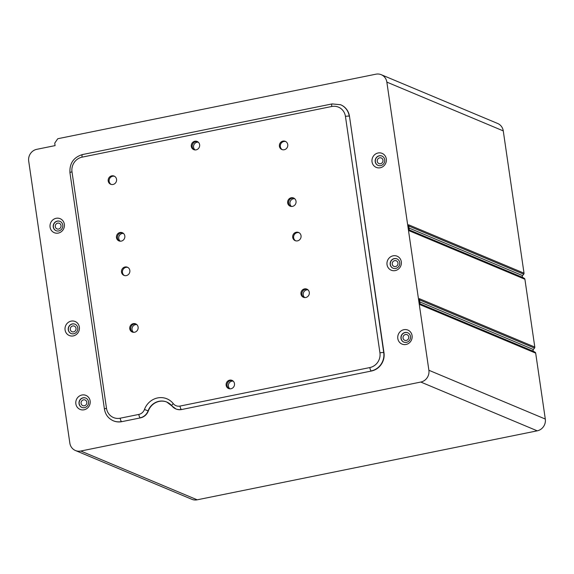 <?xml version="1.0" encoding="UTF-8"?>
<svg xmlns="http://www.w3.org/2000/svg" width="574" height="574" viewBox="0 0 574 574"><rect width="100%" height="100%" fill="white"/><g stroke="black" fill="none" stroke-linecap="round" stroke-linejoin="round"><path stroke-width="0.86" d="M381.251 74.699L497.665 123.482A10.124 9.528 112.7 0 1 503.262 130.894L524.019 273.167L408.552 224.778L409.434 230.856L524.901 279.244L534.796 347.048A1.263 1.191 112.7 0 1 534.509 348.081L533.346 349.501A1.263 1.191 -67.3 0 0 533.619 351.396L535.119 352.271A1.263 1.191 112.7 0 1 535.686 353.132L545.3 419.049A10.124 9.528 112.7 0 1 537.228 430.83L197.205 499.811A10.124 9.528 112.7 0 1 191.852 499.301L75.438 450.518A10.124 9.528 -67.3 0 0 80.79 451.028L420.807 382.047A10.124 9.528 -67.3 0 0 428.886 370.266L386.847 82.111A10.124 9.528 -67.3 0 0 381.251 74.699A10.124 9.528 -67.3 0 0 375.898 74.19L58.146 138.65A1.012 0.954 -67.3 0 0 57.515 139.073L54.96 142.804A1.012 0.954 -67.3 0 0 54.781 143.557L55.082 145.609L36.772 149.326A10.124 9.528 -67.3 0 0 28.7 161.107L69.841 443.106A10.124 9.528 -67.3 0 0 75.438 450.518M534.796 347.048L419.329 298.667L420.218 304.744L535.686 353.132M524.019 273.167A1.263 1.191 112.7 0 1 523.725 274.193L522.562 275.613A1.263 1.191 -67.3 0 0 522.842 277.507L524.342 278.383A1.263 1.191 112.7 0 1 524.901 279.244M73.293 335.905A7.598 7.146 112.7 0 1 65.084 329.964A7.598 7.146 112.7 0 1 71.14 321.124A7.598 7.146 112.7 0 1 79.348 327.065A7.598 7.146 112.7 0 1 73.293 335.905M395.249 270.591A7.598 7.146 112.7 0 1 387.034 264.643A7.598 7.146 112.7 0 1 393.09 255.81A7.598 7.146 112.7 0 1 401.305 261.751A7.598 7.146 112.7 0 1 395.249 270.591M380.246 167.766A7.598 7.146 112.7 0 1 372.031 161.818A7.598 7.146 112.7 0 1 378.087 152.985A7.598 7.146 112.7 0 1 386.302 158.926A7.598 7.146 112.7 0 1 380.246 167.766M56.137 218.299A7.598 7.146 112.7 0 1 64.353 224.24A7.598 7.146 112.7 0 1 58.297 233.08A7.598 7.146 112.7 0 1 50.081 227.139A7.598 7.146 112.7 0 1 56.137 218.299M84.077 409.793A7.598 7.146 112.7 0 1 75.861 403.852A7.598 7.146 112.7 0 1 81.917 395.012A7.598 7.146 112.7 0 1 90.132 400.953A7.598 7.146 112.7 0 1 84.077 409.793M406.026 344.472A7.598 7.146 112.7 0 1 397.811 338.531A7.598 7.146 112.7 0 1 403.866 329.698A7.598 7.146 112.7 0 1 412.082 335.639A7.598 7.146 112.7 0 1 406.026 344.472M138.815 414.428A3.035 0.868 78.5 0 0 140.2 417.779A10.633 10.002 -67.3 0 0 148.092 410.855L144.454 409.484A7.591 7.146 -67.3 0 1 138.815 414.428L120.181 418.209A12.657 11.911 -67.3 0 1 106.499 408.308L72.001 171.87A12.657 11.911 -67.3 0 1 82.096 157.147L331.758 106.491A12.657 11.911 -67.3 0 1 345.44 116.393L379.938 352.831A12.657 11.911 -67.3 0 1 369.843 367.561A3.035 0.868 78.5 0 0 371.22 370.912A15.692 14.766 -67.3 0 0 383.741 352.651L349.48 116.314A15.692 14.766 -67.3 0 0 340.805 104.827A15.692 14.766 -67.3 0 0 340.691 104.777M113.387 420.821A15.692 14.766 -67.3 0 0 113.508 420.871A15.692 14.766 -67.3 0 0 121.796 421.66L140.436 417.879L121.796 421.66M140.436 417.879A10.633 10.002 -67.3 0 0 148.329 410.955A14.68 13.812 112.7 0 1 166.869 402.08M175.881 408.939A10.633 10.002 -67.3 0 0 176.003 408.989A10.633 10.002 -67.3 0 0 181.621 409.527L371.464 371.012L181.621 409.527M371.464 371.012A15.692 14.766 -67.3 0 0 383.977 352.752L383.741 352.651A3.035 0.552 171.7 0 0 379.938 352.831M349.48 116.314L383.977 352.752M72.288 323.923A5.066 4.764 -67.3 0 0 71.054 333.516A5.066 4.764 -67.3 0 0 77.777 329.304A5.066 4.764 -67.3 0 0 72.288 323.923M75.043 324.21A5.066 4.764 -67.3 0 0 68.406 328.414A5.066 4.764 -67.3 0 0 71.133 333.551M381.997 156.071A5.066 4.764 -67.3 0 0 375.353 160.268A5.066 4.764 -67.3 0 0 378.079 165.405M379.687 157.814A3.035 2.856 112.7 0 1 382.973 161.043A3.035 2.856 112.7 0 1 378.94 163.576A3.035 2.856 112.7 0 1 379.687 157.814M72.733 325.96A3.035 2.856 112.7 0 1 76.026 329.189A3.035 2.856 112.7 0 1 71.994 331.715A3.035 2.856 112.7 0 1 72.733 325.96M60.04 221.385A5.066 4.764 -67.3 0 0 53.404 225.582A5.066 4.764 -67.3 0 0 56.13 230.719M57.737 223.128A3.035 2.856 112.7 0 1 61.023 226.364A3.035 2.856 112.7 0 1 56.991 228.89A3.035 2.856 112.7 0 1 57.737 223.128M396.993 258.896A5.066 4.764 -67.3 0 0 390.356 263.093A5.066 4.764 -67.3 0 0 393.082 268.23M394.69 260.639A3.035 2.856 112.7 0 1 397.976 263.868A3.035 2.856 112.7 0 1 393.943 266.401A3.035 2.856 112.7 0 1 394.69 260.639M407.777 332.784A5.066 4.764 -67.3 0 0 401.133 336.981A5.066 4.764 -67.3 0 0 403.859 342.118M405.466 334.527A3.035 2.856 112.7 0 1 408.753 337.756A3.035 2.856 112.7 0 1 404.72 340.282A3.035 2.856 112.7 0 1 405.466 334.527M85.82 398.098A5.066 4.764 -67.3 0 0 79.183 402.295A5.066 4.764 -67.3 0 0 81.91 407.432M83.517 399.841A3.035 2.856 112.7 0 1 86.803 403.07A3.035 2.856 112.7 0 1 82.771 405.603A3.035 2.856 112.7 0 1 83.517 399.841M380.677 165.628A5.066 4.764 112.7 0 1 375.195 160.246A5.066 4.764 112.7 0 1 381.918 156.035A5.066 4.764 112.7 0 1 380.677 165.628M58.727 230.949A5.066 4.764 112.7 0 1 53.239 225.56A5.066 4.764 112.7 0 1 59.961 221.349A5.066 4.764 112.7 0 1 58.727 230.949M394.238 258.601A5.066 4.764 -67.3 0 0 393.003 268.202A5.066 4.764 -67.3 0 0 399.726 263.99A5.066 4.764 -67.3 0 0 394.238 258.601M405.022 332.49A5.066 4.764 112.7 0 1 410.503 337.871A5.066 4.764 112.7 0 1 403.78 342.09A5.066 4.764 112.7 0 1 405.022 332.49M84.507 407.662A5.066 4.764 -67.3 0 0 85.741 398.062A5.066 4.764 -67.3 0 0 79.018 402.274A5.066 4.764 -67.3 0 0 84.507 407.662M133.584 332.324A4.305 4.047 112.7 0 1 136.82 324.604M120.289 241.195A4.305 4.047 112.7 0 1 123.525 233.475M291.484 206.461A4.305 4.047 112.7 0 1 294.72 198.748M304.78 297.59A4.305 4.047 112.7 0 1 308.016 289.87M229.959 388.842A4.305 4.047 112.7 0 1 233.195 381.129M195.11 149.943A4.305 4.047 112.7 0 1 198.346 142.223M114.556 176.304A4.427 4.169 -67.3 0 0 111.155 184.412M285.752 141.57A4.427 4.169 -67.3 0 0 282.351 149.685M299.047 232.7A4.427 4.169 -67.3 0 0 295.646 240.807M127.844 267.434A4.427 4.169 -67.3 0 0 124.45 275.542M122.814 232.951A4.427 4.169 -67.3 0 0 119.421 241.058M294.017 198.217A4.427 4.169 -67.3 0 0 290.616 206.331M307.312 289.346A4.427 4.169 -67.3 0 0 303.911 297.454M136.11 324.08A4.427 4.169 -67.3 0 0 132.709 332.188M197.635 141.699A4.427 4.169 -67.3 0 0 194.242 149.807M232.492 380.598A4.427 4.169 -67.3 0 0 229.091 388.706M113.006 184.469A4.427 4.169 112.7 0 1 108.206 179.762A4.427 4.169 112.7 0 1 114.09 176.075A4.427 4.169 112.7 0 1 113.006 184.469M196.093 149.864A4.427 4.169 112.7 0 1 191.293 145.157A4.427 4.169 112.7 0 1 197.176 141.469A4.427 4.169 112.7 0 1 196.093 149.864M134.567 332.246A4.427 4.169 112.7 0 1 129.767 327.539A4.427 4.169 112.7 0 1 135.651 323.851A4.427 4.169 112.7 0 1 134.567 332.246M305.763 297.511A4.427 4.169 112.7 0 1 300.963 292.805A4.427 4.169 112.7 0 1 306.846 289.117A4.427 4.169 112.7 0 1 305.763 297.511M292.475 206.389A4.427 4.169 112.7 0 1 287.674 201.675A4.427 4.169 112.7 0 1 293.558 197.987A4.427 4.169 112.7 0 1 292.475 206.389M121.272 241.116A4.427 4.169 112.7 0 1 116.472 236.409A4.427 4.169 112.7 0 1 122.355 232.721A4.427 4.169 112.7 0 1 121.272 241.116M126.302 275.599A4.427 4.169 112.7 0 1 121.501 270.892A4.427 4.169 112.7 0 1 127.385 267.204A4.427 4.169 112.7 0 1 126.302 275.599M297.504 240.865A4.427 4.169 112.7 0 1 292.704 236.158A4.427 4.169 112.7 0 1 298.588 232.47A4.427 4.169 112.7 0 1 297.504 240.865M284.209 149.742A4.427 4.169 112.7 0 1 279.409 145.028A4.427 4.169 112.7 0 1 285.292 141.34A4.427 4.169 112.7 0 1 284.209 149.742M230.942 388.763A4.427 4.169 112.7 0 1 226.142 384.056A4.427 4.169 112.7 0 1 232.025 380.368A4.427 4.169 112.7 0 1 230.942 388.763M197.205 499.811L80.79 451.028M537.228 430.83L420.807 382.047M545.3 419.049L428.886 370.266M503.262 130.894L386.847 82.111M524.342 278.383L409.341 230.196M409.298 229.923L522.842 277.507M522.562 275.613L409.025 228.036M408.731 226.005L523.725 274.193M419.508 299.893L534.509 348.081M533.346 349.501L419.802 301.924M420.082 303.811L533.619 351.396M535.119 352.271L420.118 304.084M369.843 367.561L179.999 406.076A7.591 7.146 -67.3 0 1 173.283 403.63A17.722 16.675 112.7 0 0 144.454 409.484M345.44 116.393A3.035 0.552 -8.3 0 1 349.243 116.213A15.692 14.766 -67.3 0 0 340.569 104.726L332.102 103.916A3.035 0.868 78.5 0 0 331.758 106.491M176.003 408.989L171.856 405.918A3.035 0.911 -38.4 0 0 171.978 406.012A10.633 10.002 -67.3 0 0 175.766 408.889A10.633 10.002 -67.3 0 0 181.384 409.427A3.035 0.868 -101.5 0 1 179.999 406.076M148.329 410.955L148.092 410.855A14.68 13.812 112.7 0 1 158.991 401.291A14.68 13.812 112.7 0 1 166.754 402.03L171.856 405.918A3.035 0.911 -38.4 0 1 173.283 403.63M166.754 402.03A14.68 13.812 112.7 0 1 171.798 405.782M113.508 420.871L113.265 420.771A15.692 14.766 -67.3 0 0 121.559 421.56A3.035 0.868 -101.5 0 1 120.181 418.209M106.499 408.308A3.035 0.552 171.7 0 0 104.439 409.147C105.394 414.636 108.335 418.511 113.265 420.771M104.439 409.147L69.949 172.709A3.035 0.552 -8.3 0 1 72.001 171.87M82.096 157.147A3.035 0.868 -101.5 0 1 82.441 154.564C73.615 157.276 69.447 163.325 69.949 172.709M332.274 103.937A3.035 0.868 78.5 0 0 332.102 103.916L82.441 154.564"/></g></svg>
